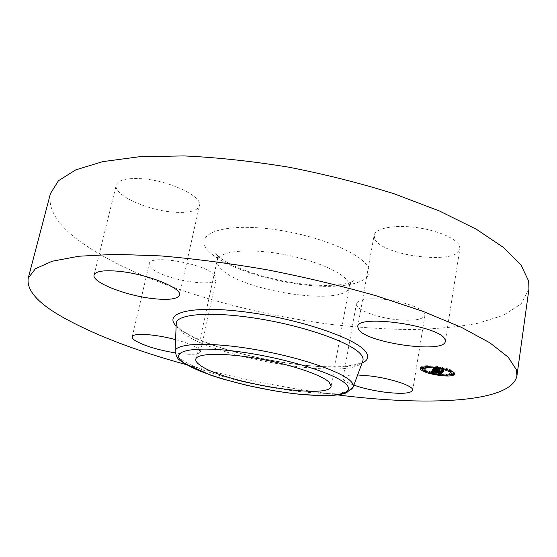 <?xml version="1.0" encoding="UTF-8"?>
<svg xmlns="http://www.w3.org/2000/svg" width="557" height="557" viewBox="0 0 557 557"><rect width="100%" height="100%" fill="white"/><g stroke="black" fill="none" stroke-linecap="round" stroke-linejoin="round"><path stroke-width="0.42" stroke-dasharray="2.79 2.09" d="M383.975 299.318C405.12 301.302 426.613 309.859 424.935 315.29C422.826 319.732 413.398 321.18 396.654 319.648C376.163 317.581 354.948 309.358 356.438 303.711C358.186 299.429 367.362 297.967 383.975 299.318M353.876 385.124C346.538 382.429 342.931 380.034 343.049 377.945C343.655 375.801 348.515 374.805 357.629 374.965M528.934 289.146L521.053 303.941L503.312 315.346L477.739 323.318C457.52 327.015 435.038 329.103 410.293 329.57C384.72 329.208 358.207 327.46 330.754 324.348C234.887 312.045 131.16 279.795 77.444 239.517C56.71 223.74 47.707 208.415 50.45 193.537M337.779 394.927C286.563 388.417 236.057 378.321 186.275 364.647M214.194 274.733L216.193 278.862C215.475 288.157 164.329 279.816 152.047 268.523C149.917 266.719 149.004 265.111 149.304 263.684C149.325 254.138 203.994 263.377 214.194 274.733M173.826 212.168C147.229 210.469 113.064 194.943 116.253 185.112C118.007 180.071 126.202 177.927 140.851 178.665C168.694 180.162 203.124 196.558 199.469 205.707C197.436 211.019 188.886 213.171 173.826 212.168M374.875 239.127L374.102 235.305C375.105 228.433 393.339 224.631 415.257 227.388C437.161 230.069 457.206 238.73 459.595 246.18L459.866 248.742C458.55 265.25 382.506 256.234 374.875 239.127M175.58 339.638C186.414 342.618 193.947 345.598 198.181 348.585L200.423 351.829C198.71 354.739 190.292 355.094 175.177 352.894M437.273 370.189L433.59 369.284M433.235 369.291L432.678 369.305L433.771 367.738L435.859 368.407L433.743 368.804L433.875 367.78M437.524 370.064L437.934 370.377L437.489 370.273M437.558 370.008L442.161 371.122L442.711 370.391L437.802 369.688L439.48 369.326L434.356 368.901L435.337 368.421L434.126 368.901L437.168 369.576L433.652 368.915M433.673 369.966L433.785 369.284M432.517 370.314L432.678 369.305M436.841 370.558L436.953 369.876M436.848 370.558L436.946 369.925M436.869 370.565L436.967 369.973M436.911 370.572L437.001 370.022M436.973 370.579L437.05 370.071M437.071 370.502L437.127 370.12M437.482 371.247L437.628 370.314M437.837 370.335L437.677 371.352L437.802 370.37M437.774 371.394L437.934 370.377M437.6 371.31L437.76 370.301M437.53 371.275L437.691 370.259M437.468 371.234L437.628 370.224M437.426 371.199L437.586 370.189M437.391 371.171L437.551 370.154M437.37 371.136L437.53 370.12M437.356 371.101L437.517 370.092M437.76 371.101L437.92 370.085M437.753 371.129L437.913 370.113M437.774 371.073L437.92 370.147M437.879 370.753L437.962 370.21M437.92 370.76L437.997 370.238M437.969 370.767L438.046 370.273M438.101 371.303L438.248 370.377M438.268 371.387L438.429 370.377M438.199 371.359L438.359 370.342M438.136 371.324L438.296 370.314M438.087 371.296L438.248 370.28M438.046 371.261L438.206 370.252M437.983 371.206L438.143 370.196M437.962 371.157L438.025 370.781M438.032 370.781L438.136 370.092M441.262 371.38L441.367 370.697M442.55 371.408L442.711 370.391M441.429 371.415L441.59 370.398M437.746 370.05L437.802 369.688M437.934 370.085L438.046 369.347M439.32 370.342L439.48 369.326M436.166 369.757L436.326 368.741M437.308 369.966L437.426 369.214M437.099 370.461L437.259 369.444M434.46 368.699L434.335 369.507L434.432 368.734M434.356 369.493L434.488 368.664M434.404 369.479L434.544 368.609M434.432 369.472L434.578 368.581M434.467 369.465L434.606 368.56M434.53 369.451L434.676 368.518M434.676 369.43L434.829 368.469M434.773 369.423L434.933 368.449M435.024 368.407L434.864 369.423L435.052 368.435M435.024 369.423L435.184 368.421L435.01 369.423M435.177 369.437L435.337 368.421M434.725 369.423L434.885 368.407M434.216 369.563L434.383 368.546M434.154 369.611L434.321 368.595M434.105 369.667L434.272 368.65M434.028 369.792L434.188 368.776M434.007 369.834L434.168 368.818M433.966 369.918L434.126 368.901M437.078 370.454L437.231 369.479M437.008 370.586L437.168 369.576M433.98 367.815L433.861 368.63M434.077 367.857L433.973 368.511M433.959 368.887L434.021 368.476M434.175 367.892L434.07 368.449M434.049 368.922L434.126 368.421M434.265 367.919L434.188 368.4M434.161 368.957L434.251 368.379M434.223 368.985L434.321 368.365M434.432 367.982L434.39 368.358M434.363 369.033L434.474 368.351M434.453 369.061L434.571 368.344M434.676 369.131L434.801 368.344M434.961 369.214L435.094 368.358M435.121 369.263L435.268 368.365M435.302 369.312L435.449 368.379M435.49 369.368L435.644 368.393M435.699 369.423L435.859 368.407M435.031 369.235L435.191 368.219M434.92 369.2L435.08 368.184M434.718 369.145L434.885 368.128M434.418 369.047L434.578 368.031M434.188 368.971L434.349 367.954M433.604 368.755L433.771 367.738M431.884 371.268L431.417 371.234L432.58 369.444L434.697 370.078L432.74 370.308L441.764 371.811L441.262 372.487L433.123 370.732L434 371.387L432.685 370.656M432.385 370.837L433.868 371.449L432.309 371.303M431.257 372.236L431.417 371.234M432.42 370.454L432.58 369.444M431.619 371.679L431.689 371.254M432.58 372.167L432.705 371.345M432.977 371.241L433.04 370.837M433.04 372.306L433.186 371.394M433.262 372.361L433.416 371.415M433.485 372.41L433.638 371.442M433.708 372.452L433.868 371.449M433.534 372.417L433.694 371.415M433.367 372.382L433.527 371.38M433.207 372.348L433.367 371.345M433.067 372.313L433.228 371.31M432.935 372.278L433.095 371.275M432.705 372.208L432.866 371.206M432.615 372.18L432.775 371.171M432.524 372.146L432.685 371.143M432.455 372.118L432.615 371.108M432.392 372.083L432.552 371.08M432.302 372.02L432.455 371.011M432.267 371.985L432.427 370.976M432.239 371.951L432.399 370.941M432.225 371.916L432.385 370.906M432.218 371.881L432.378 370.871M432.664 371.839L432.824 370.83M432.678 371.825L432.817 370.927M432.733 371.749L432.852 370.99M432.935 372.055L433.081 371.129M433.012 372.104L433.158 371.164M433.193 372.173L433.346 371.22M433.297 372.208L433.45 371.254M433.555 372.278L433.708 371.317M433.694 372.313L433.847 371.352M433.847 372.348L434 371.387M434.014 372.382L434.168 371.422M434.035 372.389L434.195 371.38M433.889 372.354L434.049 371.352M433.757 372.327L433.917 371.324M433.631 372.299L433.792 371.289M433.513 372.271L433.673 371.261M433.228 372.187L433.388 371.185M432.984 372.09L433.144 371.08M432.907 372.041L433.067 371.032M432.88 372.013L433.04 371.004M433.012 370.948L432.852 371.958L433.026 370.976M432.852 371.93L433.012 370.92M432.942 371.38L433.026 370.865M433.019 371.401L433.123 370.732M440.434 372.8L440.545 372.118M441.207 372.835L441.262 372.487M441.604 372.821L441.764 371.811M440.664 372.842L440.817 371.832M432.782 370.572L432.859 370.106M432.817 370.579L432.893 370.085M432.852 370.593L432.935 370.057M432.893 370.607L432.984 370.036M432.942 370.621L433.033 370.022M432.991 370.635L433.095 370.008M433.054 370.656L433.158 369.994M433.116 370.677L433.228 369.987M433.186 370.697L433.297 369.987M433.262 370.725L433.381 369.98M433.353 370.753L433.471 369.98M433.45 370.788L433.576 369.987M433.555 370.816L433.687 369.994M433.673 370.851L433.812 370.001M433.938 370.927L434.084 370.022M434.091 370.969L434.237 370.043M434.244 371.018L434.397 370.064M434.411 371.059L434.571 370.085M434.537 371.094L434.697 370.078M434.404 371.059L434.564 370.043M434.272 371.025L434.432 370.008M434.147 370.99L434.307 369.98M434.028 370.955L434.188 369.945M433.91 370.92L434.07 369.911M433.694 370.858L433.854 369.848M433.597 370.83L433.757 369.82M433.499 370.802L433.659 369.792M433.409 370.774L433.569 369.757M432.517 370.482L432.678 369.472M436.528 368.692L439.926 369.284L436.528 368.692L436.361 369.716M436.507 369.695L436.667 368.678M439.626 370.28L439.786 369.305M439.765 370.301L439.926 369.284M432.984 369.451L435.156 370.057L432.984 369.451L432.824 370.468M433.088 370.496L433.242 369.549M433.416 370.607L433.562 369.653M433.604 370.67L433.757 369.716M433.812 370.732L433.966 369.778M434.042 370.802L434.195 369.848M434.293 370.871L434.446 369.918M434.557 370.948L434.711 369.987M434.906 371.046L435.059 370.085M434.996 371.073L435.156 370.057M434.711 370.99L434.871 369.98M434.446 370.92L434.606 369.904M434.202 370.851L434.363 369.834M433.973 370.781L434.133 369.771M433.757 370.718L433.924 369.702M433.562 370.656L433.729 369.646M433.388 370.6L433.548 369.583M433.081 370.496L433.242 369.479M434.161 367.711L436.43 368.414L434.161 367.711L434 368.734M434.147 368.727L434.307 367.711M434.209 368.755L434.363 367.794M434.411 368.831L434.564 367.878M434.62 368.915L434.773 367.954M434.829 368.992L434.982 368.031M435.045 369.061L435.191 368.107M435.254 369.138L435.407 368.177M435.477 369.207L435.63 368.24M435.692 369.277L435.846 368.309M435.915 369.34L436.075 368.365M436.145 369.402L436.298 368.421M436.263 369.43L436.43 368.414M436.061 369.382L436.228 368.358M435.859 369.319L436.02 368.302M435.651 369.263L435.811 368.24M435.442 369.2L435.602 368.177M435.233 369.131L435.393 368.107M435.017 369.054L435.184 368.038M434.801 368.978L434.968 367.961M434.585 368.901L434.752 367.878M434.369 368.818L434.53 367.794M433.938 370.043L442.516 371.749L441.945 372.501L442.251 371.791L433.172 370.321L433.938 370.043L433.778 371.059L433.917 370.064M433.423 370.294L433.297 371.073L433.423 370.294M433.847 371.059L434.007 370.05M433.645 371.053L433.806 370.036M433.534 371.046L433.694 370.036M433.29 371.08L433.45 370.071M433.228 371.101L433.388 370.092M433.179 371.136L433.339 370.127M433.151 371.15L433.311 370.14M433.123 371.171L433.29 370.161M433.102 371.199L433.262 370.189M433.081 371.22L433.242 370.217M433.061 371.247L433.221 370.245M433.012 371.331L433.172 370.321M440.81 372.73L440.956 371.777M442.098 372.758L442.251 371.791M441.562 373.503L441.722 372.501M441.847 373.127L441.945 372.501M442.355 372.758L442.516 371.749M440.775 372.73L440.928 371.721M433.36 371.059L433.499 370.189M433.402 371.059L433.541 370.168M433.492 371.053L433.638 370.127M433.548 371.046L433.701 370.106M433.611 371.046L433.764 370.085M433.68 371.053L433.84 370.071M438.512 369.375L443.581 370.321L442.704 371.185L443.316 370.37L438.512 369.375L438.352 370.398M438.589 370.391L438.749 369.375M438.136 370.697L438.296 369.681M441.659 371.296L441.805 370.335M443.163 371.338L443.316 370.37M442.543 372.201L442.704 371.185M442.836 371.811L442.933 371.185M443.428 371.345L443.581 370.321M441.583 371.296L441.743 370.28M438.415 370.391L438.526 369.681M454.846 373.643L455.09 373.155C454.637 370.962 449.687 368.887 440.218 366.938C428.702 365.1 422.109 365.301 420.444 367.529L420.521 368.066M424.35 370.697L426.356 371.463M427.525 371.853L435.282 373.754L447.891 375.028M453.029 374.527L453.99 374.207M424.1 368.149C424.49 369.897 428.382 371.533 435.79 373.051C444.785 374.506 449.986 374.346 451.393 372.584M450.871 371.568L449.13 370.461M447.431 369.744L439.682 367.683C434.634 366.778 430.457 366.492 427.149 366.819M422.046 367.265L421.343 367.362L422.255 367.745L423.438 367.711M439.793 367.523L441.012 367.481L438.881 367.133L439.793 367.523M428.194 366.395L429.398 366.353L427.282 366.005L428.194 366.395M451.999 373.099L454.108 373.434M450.084 370.475L451.309 370.44L450.411 370.057L449.186 370.099L450.084 370.475M435.678 373.204L434.502 373.232L436.57 373.573L435.678 373.204M424.406 370.356L426.474 370.697L424.566 370.266M447.062 374.339L445.858 374.374L447.946 374.708L447.062 374.339M362.732 361.159C355.115 381.622 215.225 358.833 182.954 332.947C178.546 329.66 176.304 326.639 176.214 323.889M362.029 363.06C333.72 376.636 210.685 353.591 180.036 329.326L176.13 325.915M353.054 387.324C346.503 404.507 212.489 382.095 181.568 359.495C177.377 356.647 175.218 354.064 175.093 351.766M347.693 281.104L349.309 286.73C347.032 307.095 241.982 291.743 220.997 268.725C217.961 265.71 216.701 262.911 217.209 260.335C218.706 251.715 244.627 248.171 277.254 253.324C309.859 258.385 341.037 271.008 347.693 281.104M209.077 251.66C193.307 236.593 215.274 224.227 261.261 228.043C307.151 231.649 359.105 250.984 367.516 266.274C376.685 281.633 347.018 289.362 307.722 285.281C268.488 281.376 224.206 266.712 209.077 251.66M434.077 369.709L434.237 368.692M434.056 369.751L434.216 368.734M433.994 369.869L434.154 368.859M435.553 369.388L435.713 368.365M435.407 369.347L435.574 368.33M435.275 369.305L435.435 368.288M435.149 369.27L435.309 368.254M412.702 390.283L424.935 315.29M343.049 377.945L356.438 303.711M176.207 324.153C176.2 324.975 177.899 326.834 181.283 329.73C198.529 342.75 246.716 357.427 290.239 363.554C309.086 366.095 325.608 367.147 339.812 366.708C348.598 366.033 355.004 364.981 359.035 363.561L362.642 361.409M331.109 386.245L349.309 286.73C349.072 284.53 352.936 280.06 353.472 280.784L352.616 281.515C351.175 282.434 347.143 283.492 340.536 284.69C325.622 286.277 307.68 285.281 286.702 281.71C265.828 277.741 247.712 272.213 232.36 265.118C225.153 261.282 220.488 258.413 218.372 256.519L215.65 253.24C216.422 252.781 218.274 258.392 217.209 260.335L195.772 359.202M357.74 326.674L374.102 235.305M445.315 341.371L459.866 248.742M94.098 274.998L116.253 185.112M179.431 295.05L199.469 205.707M200.423 351.829L216.193 278.862M132.225 336.839L149.304 263.684M420.444 367.529L420.284 368.539M455.09 373.155L454.93 374.172M441.012 367.481L440.914 368.128M438.881 367.133L438.791 367.738M429.398 366.353L429.336 366.722M427.282 366.005L427.17 366.694M451.309 370.44L451.205 371.101M434.502 373.232L434.404 373.81M436.57 373.573L436.465 374.2M426.474 370.697L426.37 371.359M445.858 374.374L445.753 375.056"/><path stroke-width="0.84" d="M357.629 374.965L370.642 376.031C392.086 378.635 414.171 386.252 412.702 390.283C410.76 393.541 401.305 394.154 384.344 392.121C372.779 390.527 362.621 388.194 353.876 385.124M186.275 364.647C133.13 350.04 90.519 333.399 58.429 314.733C36.539 301.629 26.478 289.431 28.233 278.145L50.45 193.537L58.436 180.753L75.766 169.864L102.78 161.627L139.139 156.782L183.719 155.911C216.931 157.408 251.924 161.161 288.707 167.17C325.546 174.397 360.762 183.295 394.349 193.864L439.543 211.04L476.472 229.331L503.807 247.684L521.115 265.188L528.67 281.139L528.934 289.146L516.931 375.794C511.681 403.017 426.279 406.192 337.779 394.927M28.233 278.145L35.439 268.718L52.226 261.212L78.997 256.227L115.494 254.319L160.604 255.9C194.372 258.733 230.097 263.405 267.764 269.908C305.563 277.358 341.782 286.013 376.414 295.871L423.111 311.398L461.398 327.342L489.895 342.82L508.123 357.107L516.374 369.674L516.931 375.794M200.193 365.281C196.913 362.99 195.444 360.964 195.772 359.202C196.663 353.305 222.626 352.532 256.025 358.269C289.389 363.951 321.786 374.791 329.131 382.234L331.109 386.245C329.988 400.191 223.016 382.631 200.193 365.281M358.701 329.64L357.74 326.674C356.654 313.807 440.483 325.754 444.932 339.394L445.315 341.371C444.625 353.925 367.216 343.119 358.701 329.64M153.892 298.705C126.94 296.052 91.501 282.399 94.098 274.998C95.553 271.21 103.706 269.971 118.564 271.28C146.825 273.842 182.619 288.213 179.431 295.05C177.676 299.025 169.161 300.244 153.892 298.705M175.177 352.894C157.478 349.859 144.172 345.786 135.267 340.668C133.026 339.185 132.009 337.911 132.225 336.839C132.399 332.675 155.09 334.019 175.58 339.638M440.058 367.961C449.527 369.918 454.484 371.985 454.93 374.172C453.133 376.407 446.533 376.602 435.121 374.75C425.729 372.828 420.779 370.753 420.284 368.539C421.948 366.318 428.542 366.13 440.058 367.961M439.522 368.706C446.972 370.238 450.878 371.874 451.233 373.594C449.833 375.355 444.632 375.509 435.63 374.053C428.222 372.536 424.323 370.899 423.933 369.159C425.256 367.411 430.45 367.258 439.522 368.706M432.517 370.482L434.537 371.094L432.573 371.317L441.604 372.821L441.102 373.489L432.963 371.742L433.84 372.389L432.399 371.637L432.392 372.083L433.708 372.452L431.257 372.236L432.517 370.482M433.081 370.496L434.996 371.073L433.081 370.496M433.757 371.073L442.355 372.758L441.562 373.503L442.091 372.8L433.012 371.331L433.764 371.053M433.604 368.755L435.699 369.423L434.028 369.416L433.492 369.932L437.008 370.586L433.966 369.918L435.177 369.437L434.195 369.918L437.099 370.461L436.166 369.757L439.32 370.342L437.642 370.704L442.55 371.408L442.007 372.132L432.517 370.314L433.604 368.755M434.369 368.818L436.263 369.43L434.369 368.818M439.765 370.301L436.361 369.716L439.765 370.301M438.366 370.697L443.428 371.345L442.543 372.201L443.156 371.387L438.136 370.697L438.415 370.391M422.359 368.344L423.271 368.72L421.183 368.379L422.359 368.344M439.939 368.121L440.852 368.504L439.633 368.546L438.721 368.163L439.939 368.121M428.319 366.986L429.231 367.376L427.115 367.028L428.319 366.986M453.064 374.074L453.955 374.443L451.845 374.109L453.064 374.074M450.251 371.08L451.156 371.463L449.026 371.122L450.251 371.08M435.233 374.603L434.342 374.234L436.409 374.569L435.233 374.603M425.144 371.735L424.239 371.359L426.314 371.7L425.144 371.735M446.589 375.738L445.704 375.376L446.902 375.341L447.786 375.71L446.589 375.738M433.59 369.284L433.235 369.291M437.315 371.282L437.273 370.189M437.537 370.029L437.363 371.073M433.743 368.804L433.492 369.932M436.785 370.934L436.848 370.558M436.806 370.983L436.869 370.565M436.841 371.032L436.911 370.572M436.897 371.08L436.973 370.579M436.967 371.129L437.078 370.454M437.064 371.178L437.196 370.321M437.182 371.234L437.342 370.217M437.426 371.004L437.579 370.022M437.802 371.22L437.879 370.753M437.837 371.254L437.92 370.76M437.886 371.289L437.969 370.767M437.969 371.129L438.025 370.781M442.007 372.132L442.119 371.408M437.642 370.704L437.746 370.05M433.534 369.876L433.694 368.859M433.645 369.737L433.792 368.825M433.701 369.646L433.826 368.838M433.736 369.604L433.854 368.845M433.771 369.563L433.882 368.859M433.812 369.528L433.917 368.873M433.861 369.493L433.959 368.887M433.91 369.465L434 368.901M433.966 369.437L434.049 368.922M434.028 369.416L434.105 368.943M434.091 369.402L434.161 368.957M434.161 369.388L434.223 368.985M434.23 369.375L434.286 369.006M432.309 371.303L431.884 371.268M432.685 370.656L432.225 371.846M431.529 372.257L431.619 371.679M431.786 372.278L431.947 371.275M432.051 372.299L432.211 371.296M432.232 371.804L432.392 370.802M432.26 371.77L432.42 370.76M432.281 371.742L432.441 370.732M432.302 371.714L432.462 370.704M432.329 371.686L432.49 370.683M432.364 371.658L432.524 370.656M432.399 371.637L432.559 370.628M432.761 372.055L432.866 371.373M432.866 371.874L432.942 371.38M432.88 371.839L432.956 371.387M441.102 373.489L441.207 372.835M432.573 371.317L432.698 370.544M432.698 371.115L432.782 370.572M432.733 371.087L432.817 370.579M432.775 371.066L432.852 370.593M432.824 371.046L432.893 370.607M432.873 371.032L432.942 370.621M432.935 371.018L432.991 370.635M432.998 371.011L433.054 370.656M441.792 373.51L441.847 373.127M442.773 372.201L442.836 371.811M420.521 368.066L424.35 370.697M426.356 371.463L427.525 371.853M447.891 375.028L453.029 374.527M453.99 374.207L454.846 373.643M451.233 373.594L450.871 371.568M449.13 370.461L447.431 369.744M427.149 366.819L424.1 368.149L423.933 369.159M423.271 368.72L423.438 367.711L422.046 367.265M453.955 374.443L454.108 373.434L453.217 373.058L451.999 373.099L451.845 374.109M424.566 370.266L424.239 371.359M176.214 323.889L176.235 323.45C176.409 313.807 212.106 310.98 259.52 318.862C306.9 326.646 352.156 343.077 360.936 354.503C362.823 356.821 363.47 358.903 362.886 360.741L362.732 361.159M176.13 325.915C162.797 312.797 191.852 305.041 245.268 311.948C298.608 318.708 356.034 338.273 365.629 351.592C369.354 356.529 368.156 360.351 362.029 363.06M175.093 351.766L175.107 351.335C175.253 343.23 209.16 341.692 254.159 349.357C299.123 356.94 342.36 371.735 351.126 381.594C352.992 383.599 353.688 385.374 353.208 386.927L353.054 387.324M346.419 384.504C356.745 395.366 327.098 398.283 287.001 392.706C246.967 387.247 201.056 374.325 184.513 363.22C167.316 352.066 188.565 345.396 235.632 351.293C282.601 357.051 336.881 373.747 346.419 384.504M362.642 361.409L353.208 386.927L346.28 392.957L340.23 394.544L332.494 395.435L323.144 395.686L300.495 394.377L287.753 392.866L274.476 390.854L247.496 385.5L221.992 378.802L210.546 375.119L183.455 362.899C179.981 359.181 177.641 361.681 175.107 351.335L176.207 324.153M421.315 367.529L421.183 368.379M440.914 368.128L440.852 368.504M438.791 367.738L438.721 368.163M429.336 366.722L429.231 367.376M451.205 371.101L451.156 371.463M449.151 370.308L449.026 371.122M434.404 373.81L434.342 374.234M436.465 374.2L436.409 374.569M447.905 374.952L447.786 375.71"/></g></svg>
